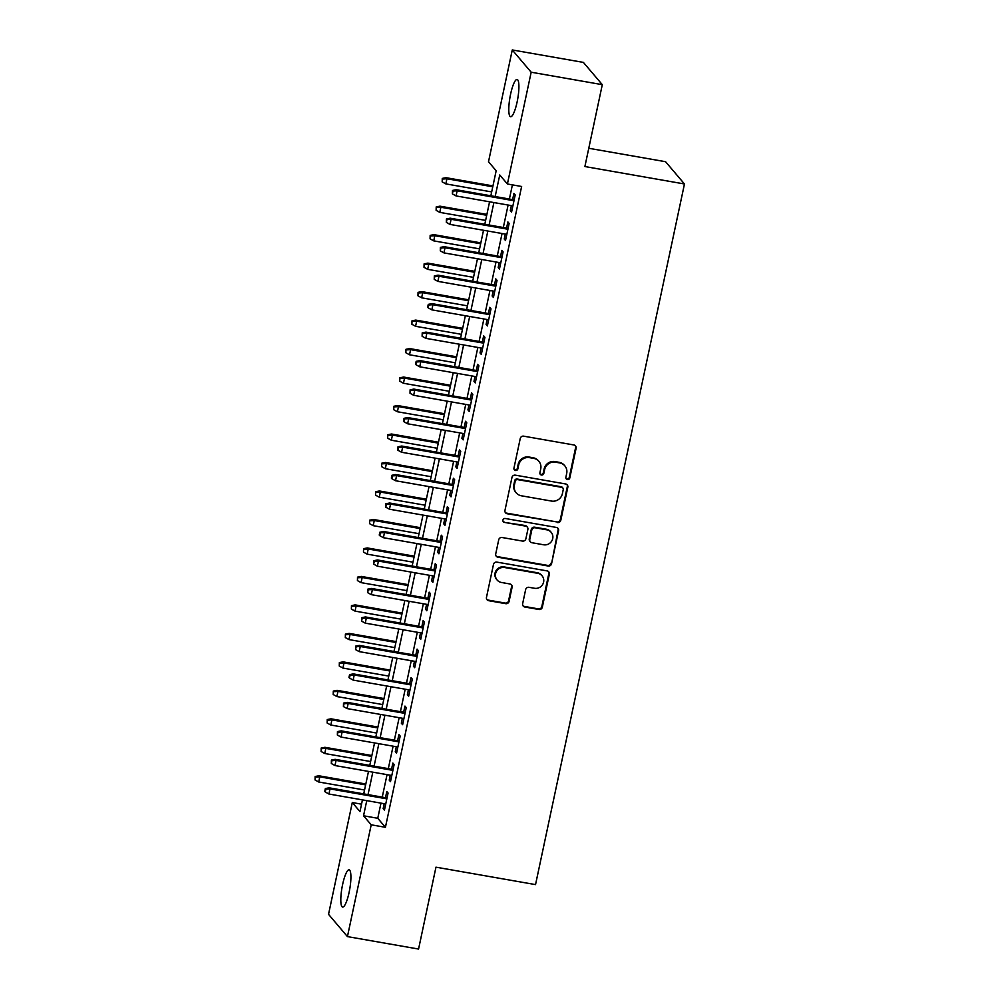 <?xml version="1.0" encoding="UTF-8"?>
<svg xmlns="http://www.w3.org/2000/svg" width="999" height="999" viewBox="0 0 999 999"><rect width="100%" height="100%" fill="white"/><g stroke="black" fill="none" stroke-linecap="round" stroke-linejoin="round"><path stroke-width="1.5" d="M567.42 479.57A2.023 1.961 139.7 0 0 569.792 477.959L576.111 448.251A2.897 2.797 139.7 0 0 573.913 444.967L523.638 436.163A2.897 2.797 139.7 0 0 520.254 438.474L513.948 468.181A2.023 1.961 139.7 0 0 515.484 470.479A2.023 1.961 139.7 0 0 517.857 468.856L518.668 465.022A9.278 8.941 139.7 0 1 529.507 457.642L533.691 458.366A9.278 8.941 139.7 0 1 540.734 468.881L539.91 472.727A2.023 1.961 139.7 0 0 541.458 475.024A2.023 1.961 139.7 0 0 543.818 473.414L544.642 469.567A9.278 8.941 139.7 0 1 555.481 462.187L559.665 462.912A9.278 8.941 139.7 0 1 566.695 473.426L565.884 477.272A2.023 1.961 139.7 0 0 567.42 479.57M566.071 478.596A2.023 1.961 139.7 0 0 569.28 477.347L575.599 447.652A2.897 2.797 139.7 0 0 575.249 445.604M514.123 469.505A2.023 1.961 139.7 0 0 517.345 468.256L518.156 464.41L518.668 465.022M540.097 474.05A2.023 1.961 139.7 0 0 543.306 472.802L544.13 468.968L544.642 469.567M342.595 884.59A18.906 3.946 99.9 0 1 349.113 869.829A18.906 3.946 99.9 0 1 349.126 892.294A18.906 3.946 99.9 0 1 342.595 907.067A18.906 3.946 99.9 0 1 342.595 884.59M510.576 94.256A18.906 3.946 99.9 0 1 517.107 79.483A18.906 3.946 99.9 0 1 517.12 101.96A18.906 3.946 99.9 0 1 510.589 116.721A18.906 3.946 99.9 0 1 510.576 94.256M522.639 603.733A2.897 2.797 139.7 0 0 524.837 607.017L538.936 609.49A2.897 2.797 139.7 0 0 542.332 607.18L549.338 574.188A2.897 2.797 139.7 0 0 547.14 570.904L496.878 562.112A2.897 2.797 139.7 0 0 493.481 564.41L486.476 597.402A2.897 2.797 139.7 0 0 488.673 600.686L505.706 603.671A2.897 2.797 139.7 0 0 509.09 601.361L512.1 587.25A2.897 2.797 139.7 0 0 509.902 583.965L501.448 582.479A7.755 7.468 139.7 0 1 496.515 571.291A7.755 7.468 139.7 0 1 504.632 567.519L537.724 573.314A7.755 7.468 139.7 0 1 542.657 584.502A7.755 7.468 139.7 0 1 534.54 588.274L529.02 587.312A2.897 2.797 139.7 0 0 525.636 589.61L522.639 603.733M490.859 195.779L496.166 170.767L488.511 161.738L512.275 49.95L583.391 62.4L602.297 84.665L584.89 166.546L684.465 183.978L535.539 884.602L435.964 867.169L418.569 949.05L347.44 936.6L328.534 914.335L352.297 802.547L359.965 811.575L362.45 799.887M602.297 84.665L531.168 72.215L507.405 183.991L499.75 174.975L495.167 196.541M380.981 803.134L377.759 818.281L385.427 827.297L521.628 186.488L507.405 183.991M385.427 827.297L371.203 824.812L347.44 936.6M557.417 522.539A2.897 2.797 139.7 0 0 560.801 520.242L567.819 487.25A2.897 2.797 139.7 0 0 565.621 483.966L515.359 475.162A2.897 2.797 139.7 0 0 511.963 477.472L504.957 510.464A2.897 2.797 139.7 0 0 507.155 513.748L556.905 521.94A2.897 2.797 139.7 0 0 560.302 519.63L567.307 486.65A2.897 2.797 139.7 0 0 566.957 484.602M558.578 530.719L551.56 563.711A2.897 2.797 139.7 0 1 548.176 566.021L497.914 557.217A2.897 2.797 139.7 0 1 495.716 553.933L498.713 539.81A2.897 2.797 139.7 0 1 502.097 537.512L522.489 541.071A2.897 2.797 139.7 0 0 525.874 538.773L527.872 529.408A2.897 2.797 139.7 0 0 525.661 526.123L504.445 522.402A2.023 1.961 139.7 0 1 503.159 519.48A2.023 1.961 139.7 0 1 505.282 518.493L556.381 527.435A2.897 2.797 139.7 0 1 558.578 530.719L558.066 530.119L551.56 563.711M511.338 205.607L510.302 210.527L511.575 212.025L515.209 194.942L513.923 193.431L512.624 199.588M505.294 234.091L504.245 239.011L505.519 240.509L509.153 223.426L507.879 221.915L506.568 228.072M499.238 262.562L498.189 267.482L499.463 268.993L503.096 251.898L501.823 250.399L500.511 256.556M493.181 291.046L492.132 295.966L493.419 297.477L497.04 280.382L495.766 278.883L494.455 285.027M487.125 319.53L486.076 324.45L487.362 325.949L490.996 308.866L489.71 307.355L488.411 313.511M481.068 348.014L480.032 352.934L481.306 354.433L484.94 337.35L483.666 335.839L482.355 341.995M475.024 376.486L473.976 381.406L475.249 382.917L478.883 365.821L477.609 364.323L476.298 370.479M468.968 404.97L467.919 409.89L469.193 411.401L472.827 394.305L471.553 392.807L470.242 398.951M462.912 433.454L461.863 438.374L463.149 439.872L466.77 422.789L465.497 421.278L464.185 427.435M456.855 461.938L455.819 466.858L457.092 468.356L460.726 451.273L459.44 449.762L458.141 455.919M450.799 490.409L449.762 495.329L451.036 496.84L454.67 479.745L453.396 478.246L452.085 484.403M444.755 518.893L443.706 523.813L444.98 525.312L448.613 508.229L447.34 506.73L446.029 512.874M438.698 547.377L437.649 552.297L438.923 553.796L442.557 536.713L441.283 535.202L439.972 541.358M432.642 575.861L431.593 580.781L432.879 582.28L436.513 565.197L435.227 563.686L433.928 569.842M426.585 604.333L425.549 609.253L426.823 610.764L430.457 593.668L429.17 592.17L427.872 598.326M420.542 632.817L419.493 637.737L420.766 639.235L424.4 622.152L423.126 620.654L421.815 626.798M414.485 661.301L413.436 666.221L414.71 667.719L418.344 650.636L417.07 649.125L415.759 655.282M408.429 689.785L407.38 694.692L408.666 696.203L412.287 679.108L411.014 677.609L409.702 683.766M402.372 718.256L401.323 723.176L402.609 724.687L406.243 707.592L404.957 706.093L403.658 712.25M396.316 746.74L395.279 751.66L396.553 753.159L400.187 736.076L398.913 734.577L397.602 740.721M390.272 775.224L389.223 780.144L390.497 781.643L394.13 764.56L392.857 763.049L391.546 769.205M512.4 184.865L509.39 199.026M508.104 205.045L503.334 227.51M502.06 233.516L497.277 255.981M496.003 262L491.233 284.465M489.947 290.484L485.177 312.949M483.891 318.968L479.12 341.433M477.847 347.44L473.064 369.905M471.79 375.924L467.008 398.389M465.734 404.408L460.964 426.873M459.677 432.892L454.907 455.357M453.621 461.363L448.851 483.828M447.577 489.847L442.794 512.312M441.521 518.331L436.738 540.796M435.464 546.815L430.694 569.28M429.408 575.287L424.637 597.752M423.351 603.771L418.581 626.236M417.307 632.255L412.525 654.72M411.251 660.726L406.481 683.204M405.194 689.21L400.424 711.675M399.138 717.694L394.368 740.159M393.094 746.178L388.311 768.643M387.038 774.65L382.255 797.115M384.215 803.696L383.166 808.616L384.44 810.127L388.074 793.031L386.8 791.533L385.489 797.689M684.465 183.978L665.571 161.713L588.773 148.277M512.275 49.95L531.168 72.215M361.538 804.17L352.297 802.547M363.723 793.88L368.494 771.415M369.78 765.396L374.55 742.931M375.836 736.912L380.607 714.447M381.88 708.428L386.663 685.963M387.937 679.957L392.719 657.492M393.993 651.473L398.763 629.008M400.05 622.989L404.82 600.524M406.106 594.505L410.876 572.04M412.15 566.033L416.933 543.568M418.206 537.549L422.989 515.084M424.263 509.065L429.033 486.6M430.319 480.594L435.089 458.116M436.363 452.11L441.146 429.645M442.42 423.626L447.202 401.161M448.476 395.142L453.246 372.677M454.533 366.67L459.303 344.205M460.589 338.186L465.359 315.721M466.633 309.702L471.416 287.237M472.689 281.219L477.472 258.753M478.746 252.747L483.516 230.282M484.802 224.263L489.572 201.798M366.758 800.649L363.536 815.783L371.203 824.812M493.881 202.547L489.11 225.012M487.837 231.031L483.054 253.496M481.78 259.515L476.998 281.98M475.724 287.987L470.954 310.464M469.667 316.471L464.897 338.936M463.611 344.955L458.841 367.42M457.567 373.439L452.784 395.904M451.511 401.91L446.728 424.375M445.454 430.394L440.684 452.859M439.398 458.878L434.627 481.343M433.341 487.362L428.571 509.827M427.297 515.834L422.515 538.299M421.241 544.318L416.471 566.783M415.184 572.802L410.414 595.267M409.128 601.286L404.358 623.751M403.084 629.757L398.301 652.222M397.028 658.241L392.245 680.706M390.971 686.725L386.201 709.19M384.915 715.209L380.144 737.674M378.858 743.681L374.088 766.146M372.814 772.165L368.032 794.63M377.759 818.281L363.536 815.783M510.302 210.527L511.838 210.801M504.245 239.011L505.781 239.273M498.189 267.482L499.725 267.757M492.132 295.966L493.681 296.241M486.076 324.45L487.624 324.712M480.032 352.934L481.568 353.196M473.976 381.406L475.512 381.68M467.919 409.89L469.455 410.164M461.863 438.374L463.411 438.636M455.819 466.858L457.355 467.12M449.762 495.329L451.298 495.604M443.706 523.813L445.242 524.088M437.649 552.297L439.185 552.559M431.593 580.781L433.141 581.043M425.549 609.253L427.085 609.527M419.493 637.737L421.029 638.011M413.436 666.221L414.972 666.483M407.38 694.692L408.928 694.967M401.323 723.176L402.872 723.451M395.279 751.66L396.815 751.935M389.223 780.144L390.759 780.406M383.166 808.616L384.702 808.89M564.835 465.859L564.323 465.259A9.278 8.941 139.7 0 0 559.153 462.312L559.665 462.912M544.13 468.968A9.278 8.941 139.7 0 1 554.969 461.575L559.153 462.312M538.861 461.313L538.349 460.714A9.278 8.941 139.7 0 0 533.179 457.767L533.691 458.366M518.156 464.41A9.278 8.941 139.7 0 1 528.995 457.03L533.179 457.767M505.307 512.499A2.897 2.797 139.7 0 0 506.643 513.149L556.905 521.94M563.249 489.635A2.023 1.961 139.7 0 0 561.713 487.337L517.594 479.62A2.023 1.961 139.7 0 0 515.222 481.231L514.36 485.289A9.278 8.941 139.7 0 0 521.391 495.791L551.56 501.073A9.278 8.941 139.7 0 0 562.387 493.693L563.249 489.635M562.849 487.987L562.337 487.387A2.023 1.961 139.7 0 0 561.201 486.738L561.713 487.337M516.221 492.857L515.721 492.257A9.278 8.941 139.7 0 1 513.848 484.69L514.71 480.631A2.023 1.961 139.7 0 1 517.082 479.021L561.201 486.738M496.066 555.981A2.897 2.797 139.7 0 0 497.402 556.618L547.664 565.409A2.897 2.797 139.7 0 0 551.061 563.111M527.285 527.035L526.773 526.436A2.897 2.797 139.7 0 0 525.162 525.511L504.445 522.402M503.084 521.428A2.023 1.961 139.7 0 0 503.933 521.803M543.643 544.78A7.755 7.468 139.7 0 0 551.148 532.28A7.755 7.468 139.7 0 0 546.815 529.82L535.164 527.784A2.897 2.797 139.7 0 0 531.78 530.082L529.782 539.448A2.897 2.797 139.7 0 0 531.98 542.732L543.643 544.78M551.148 532.28L550.636 531.68A7.755 7.468 139.7 0 0 546.316 529.22L546.815 529.82M530.369 541.82L529.857 541.221A2.897 2.797 139.7 0 1 529.27 538.848L531.268 529.482A2.897 2.797 139.7 0 1 534.652 527.185L546.316 529.22M558.066 530.119A2.897 2.797 139.7 0 0 557.717 528.071M542.045 575.774L541.533 575.174A7.755 7.468 139.7 0 0 537.212 572.714L537.724 573.314M497.127 580.019L496.615 579.42A7.755 7.468 139.7 0 1 504.12 566.92L537.212 572.714M486.825 599.45A2.897 2.797 139.7 0 0 488.161 600.087L505.194 603.071A2.897 2.797 139.7 0 0 508.578 600.761L511.588 586.638A2.897 2.797 139.7 0 0 511.238 584.602M522.989 605.781A2.897 2.797 139.7 0 0 524.325 606.418L538.424 608.891A2.897 2.797 139.7 0 0 541.82 606.58L548.826 573.588A2.897 2.797 139.7 0 0 548.476 571.54M442.27 178.421L442.17 181.868L442.27 178.421L446.004 177.685L446.928 178.771L445.829 183.891L491.67 191.92M442.782 179.021L446.928 178.771L492.769 186.788M446.004 177.685L492.957 185.901M445.829 183.891L442.17 181.868M514.16 199.862L456.218 189.723L457.142 190.797L513.973 200.749M452.997 191.059L452.485 190.447L452.385 193.906L452.997 191.059L457.142 190.797L456.056 195.929L512.887 205.881M456.218 189.723L452.485 190.447M452.385 193.906L456.056 195.929M436.213 206.905L436.126 210.352L436.213 206.905L439.947 206.169L440.871 207.255L439.785 212.375L485.614 220.404M436.725 207.505L440.871 207.255L486.713 215.272M439.947 206.169L486.9 214.385M439.785 212.375L436.126 210.352M430.157 235.377L430.07 238.823L430.157 235.377L433.903 234.653L434.815 235.727L433.728 240.859L479.57 248.876M430.669 235.976L434.815 235.727L480.656 243.756M433.903 234.653L480.844 242.869M433.728 240.859L430.07 238.823M424.113 263.861L424.013 267.307L424.113 263.861L427.847 263.124L428.758 264.211L427.672 269.343L473.514 277.36M424.612 264.46L428.758 264.211L474.6 272.24M427.847 263.124L474.787 271.341M427.672 269.343L424.013 267.307M418.057 292.345L417.957 295.791L418.057 292.345L421.79 291.608L422.714 292.695L421.615 297.814L467.457 305.844M418.569 292.944L422.714 292.695L468.543 300.711M421.79 291.608L468.743 299.825M421.615 297.814L417.957 295.791M508.104 228.346L450.162 218.194L451.086 219.28L507.917 229.233M446.94 219.53L446.428 218.931L446.341 222.377L446.94 219.53L451.086 219.28L450 224.413L506.83 234.353M450.162 218.194L446.428 218.931M446.341 222.377L450 224.413M502.047 256.818L444.118 246.678L445.03 247.764L501.86 257.717M440.884 248.014L440.372 247.415L440.284 250.861L440.884 248.014L445.03 247.764L443.943 252.884L500.774 262.837M444.118 246.678L440.372 247.415M440.284 250.861L443.943 252.884M496.003 285.302L438.062 275.162L438.973 276.248L495.816 286.189M434.84 276.498L434.328 275.899L434.228 279.345L434.84 276.498L438.973 276.248L437.887 281.368L494.717 291.321M438.062 275.162L434.328 275.899M434.228 279.345L437.887 281.368M489.947 313.786L432.005 303.646L432.929 304.72L489.76 314.673M428.783 304.97L428.271 304.37L427.659 307.217L428.171 307.829L428.783 304.97L432.929 304.72L431.83 309.852L488.661 319.805M432.005 303.646L428.271 304.37M428.171 307.829L431.83 309.852M412 320.816L411.9 324.275L412 320.816L415.734 320.092L416.658 321.178L415.572 326.298L461.401 334.328M412.512 321.428L416.658 321.178L462.5 329.195M415.734 320.092L462.687 328.309M415.572 326.298L411.9 324.275M483.891 342.27L425.949 332.118L426.873 333.204L483.703 343.156M422.727 333.454L422.215 332.854L422.115 336.301L422.727 333.454L426.873 333.204L425.786 338.336L482.617 348.276M425.949 332.118L422.215 332.854M422.115 336.301L425.786 338.336M405.944 349.3L405.856 352.747L405.944 349.3L409.677 348.576L410.601 349.65L409.515 354.782L455.357 362.799M406.456 349.9L410.601 349.65L456.443 357.679M409.677 348.576L456.63 356.793M409.515 354.782L405.856 352.747M477.834 370.741L419.892 360.602L420.816 361.688L477.647 371.628M416.67 361.938L416.158 361.338L415.559 364.185L416.071 364.785L416.67 361.938L420.816 361.688L419.73 366.808L476.56 376.76M419.892 360.602L416.158 361.338M416.071 364.785L419.73 366.808M399.887 377.784L399.8 381.231L399.887 377.784L403.633 377.048L404.545 378.134L403.459 383.266L449.3 391.283M400.399 378.384L404.545 378.134L450.387 386.163M403.633 377.048L450.574 385.264M403.459 383.266L399.8 381.231M471.79 399.225L413.848 389.086L414.76 390.172L471.59 400.112M410.614 390.422L410.102 389.81L410.015 393.269L410.614 390.422L414.76 390.172L413.673 395.292L470.504 405.244M413.848 389.086L410.102 389.81M410.015 393.269L413.673 395.292M393.843 406.268L393.743 409.715L393.843 406.268L397.577 405.532L398.489 406.618L397.402 411.738L443.244 419.767M394.355 406.868L398.489 406.618L444.33 414.635M397.577 405.532L444.518 413.748M397.402 411.738L393.743 409.715M465.734 427.709L407.792 417.57L408.716 418.643L465.546 428.596M404.57 418.893L404.058 418.294L403.446 421.141L403.958 421.74L404.57 418.893L408.716 418.643L407.617 423.776L464.448 433.716M407.792 417.57L404.058 418.294M403.958 421.74L407.617 423.776M387.787 434.74L387.687 438.199L387.787 434.74L391.521 434.016L392.445 435.089L391.346 440.222L437.187 448.251M388.299 435.352L392.445 435.089L438.274 443.119M391.521 434.016L438.474 442.232M391.346 440.222L387.687 438.199M459.677 456.193L401.735 446.041L402.659 447.127L459.49 457.08M398.514 447.377L398.002 446.778L397.902 450.224L398.514 447.377L402.659 447.127L401.561 452.26L458.404 462.2M401.735 446.041L398.002 446.778M397.902 450.224L401.561 452.26M381.73 463.224L381.63 466.67L381.73 463.224L385.464 462.487L386.388 463.573L385.302 468.706L431.131 476.723M382.242 463.823L386.388 463.573L432.23 471.603M385.464 462.487L432.417 470.716M385.302 468.706L381.63 466.67M453.621 484.665L395.679 474.525L396.603 475.611L453.434 485.551M392.457 475.861L391.945 475.262L391.346 478.109L391.858 478.708L392.457 475.861L396.603 475.611L395.517 480.731L452.347 490.684M395.679 474.525L391.945 475.262M391.858 478.708L395.517 480.731M375.674 491.708L375.587 495.154L375.674 491.708L379.408 490.971L380.332 492.057L379.245 497.177L425.087 505.207M376.186 492.307L380.332 492.057L426.173 500.087M379.408 490.971L426.361 499.188M379.245 497.177L375.587 495.154M447.564 513.149L389.635 503.009L390.547 504.095L447.377 514.035M386.401 504.345L385.889 503.733L385.801 507.192L386.401 504.345L390.547 504.095L389.46 509.215L446.291 519.168M389.635 503.009L385.889 503.733M385.801 507.192L389.46 509.215M369.618 520.192L369.53 523.638L369.618 520.192L373.364 519.455L374.275 520.541L373.189 525.661L419.031 533.691M370.13 520.791L374.275 520.541L420.117 528.558M373.364 519.455L420.304 527.672M373.189 525.661L369.53 523.638M441.521 541.633L383.579 531.493L384.49 532.567L441.321 542.519M380.344 532.817L379.845 532.217L379.233 535.064L379.745 535.664L380.344 532.817L384.49 532.567L383.404 537.699L440.234 547.639M383.579 531.493L379.845 532.217M379.745 535.664L383.404 537.699M435.464 570.104L377.522 559.964L378.446 561.051L435.277 571.003M374.3 561.301L373.788 560.701L373.688 564.148L374.3 561.301L378.446 561.051L377.347 566.183L434.178 576.123M377.522 559.964L373.788 560.701M373.688 564.148L377.347 566.183M429.408 598.588L371.466 588.448L372.39 589.535L429.22 599.475M368.244 589.785L367.732 589.185L367.632 592.632L368.244 589.785L372.39 589.535L371.303 594.655L428.134 604.607M371.466 588.448L367.732 589.185M367.632 592.632L371.303 594.655M363.574 548.663L363.474 552.122L363.574 548.663L367.307 547.939L368.231 549.013L367.132 554.145L412.974 562.175M364.086 549.275L368.231 549.013L414.061 557.042M367.307 547.939L414.248 556.156M367.132 554.145L363.474 552.122M357.517 577.147L357.417 580.594L357.517 577.147L361.251 576.411L362.175 577.497L361.076 582.629L406.918 590.646M358.029 577.747L362.175 577.497L408.017 585.526M361.251 576.411L408.204 584.64M361.076 582.629L357.417 580.594M351.461 605.631L351.373 609.078L351.461 605.631L355.194 604.894L356.119 605.981L355.032 611.101L400.861 619.13M351.973 606.231L356.119 605.981L401.96 613.998M355.194 604.894L402.147 613.111M355.032 611.101L351.373 609.078M423.351 627.072L365.409 616.932L366.333 618.006L423.164 627.959M362.187 618.269L361.675 617.657L361.588 621.116L362.187 618.269L366.333 618.006L365.247 623.139L422.077 633.091M365.409 616.932L361.675 617.657M361.588 621.116L365.247 623.139M345.404 634.115L345.317 637.562L345.404 634.115L349.151 633.378L350.062 634.465L348.976 639.585L394.817 647.614M345.916 634.715L350.062 634.465L395.904 642.482M349.151 633.378L396.091 641.595M348.976 639.585L345.317 637.562M417.295 655.556L359.365 645.404L360.277 646.49L417.107 656.443M356.131 646.74L355.619 646.141L355.532 649.587L356.131 646.74L360.277 646.49L359.19 651.623L416.021 661.563M359.365 645.404L355.619 646.141M355.532 649.587L359.19 651.623M339.36 662.587L339.26 666.046L339.36 662.587L343.094 661.862L344.006 662.936L342.919 668.069L388.761 676.086M339.86 663.186L344.006 662.936L389.847 670.966M343.094 661.862L390.035 670.079M342.919 668.069L339.26 666.046M411.251 684.028L353.309 673.888L354.22 674.974L411.064 684.927M350.087 675.224L349.575 674.625L348.963 677.472L349.475 678.071L350.087 675.224L354.22 674.974L353.134 680.094L409.965 690.047M353.309 673.888L349.575 674.625M349.475 678.071L353.134 680.094M333.304 691.071L333.204 694.517L333.304 691.071L337.038 690.334L337.962 691.42L336.863 696.553L382.704 704.57M333.816 691.67L337.962 691.42L383.791 699.45M337.038 690.334L383.991 698.551M336.863 696.553L333.204 694.517M405.194 712.512L347.252 702.372L348.176 703.458L405.007 713.398M344.031 703.708L343.519 703.109L343.419 706.555L344.031 703.708L348.176 703.458L347.078 708.578L403.908 718.531M347.252 702.372L343.519 703.109M343.419 706.555L347.078 708.578M327.247 719.555L327.148 723.001L327.247 719.555L330.981 718.818L331.905 719.904L330.819 725.024L376.648 733.054M327.759 720.154L331.905 719.904L377.747 727.921M330.981 718.818L377.934 727.035M330.819 725.024L327.148 723.001M399.138 740.996L341.196 730.856L342.12 731.93L398.951 741.882M337.974 732.192L337.462 731.58L337.362 735.039L337.974 732.192L342.12 731.93L341.034 737.062L397.864 747.015M341.196 730.856L337.462 731.58M337.362 735.039L341.034 737.062M321.191 748.039L321.104 751.485L321.191 748.039L324.925 747.302L325.849 748.388L324.762 753.508L370.604 761.538M321.703 748.638L325.849 748.388L371.69 756.405M324.925 747.302L371.878 755.519M324.762 753.508L321.104 751.485M393.082 769.48L335.14 759.327L336.064 760.414L392.894 770.366M331.918 760.664L331.406 760.064L331.318 763.511L331.918 760.664L336.064 760.414L334.977 765.546L391.808 775.486M335.14 759.327L331.406 760.064M331.318 763.511L334.977 765.546M315.135 776.51L315.047 779.969L315.135 776.51L318.881 775.786L319.792 776.86L318.706 781.992L364.548 790.009M315.647 777.11L319.792 776.86L365.634 784.889M318.881 775.786L365.821 784.003M318.706 781.992L315.047 779.969M387.038 797.951L329.096 787.811L330.007 788.898L386.838 798.85M325.861 789.148L325.349 788.548L324.75 791.395L325.262 791.995L325.861 789.148L330.007 788.898L328.921 794.018L385.751 803.97M329.096 787.811L325.349 788.548M325.262 791.995L328.921 794.018"/></g></svg>
